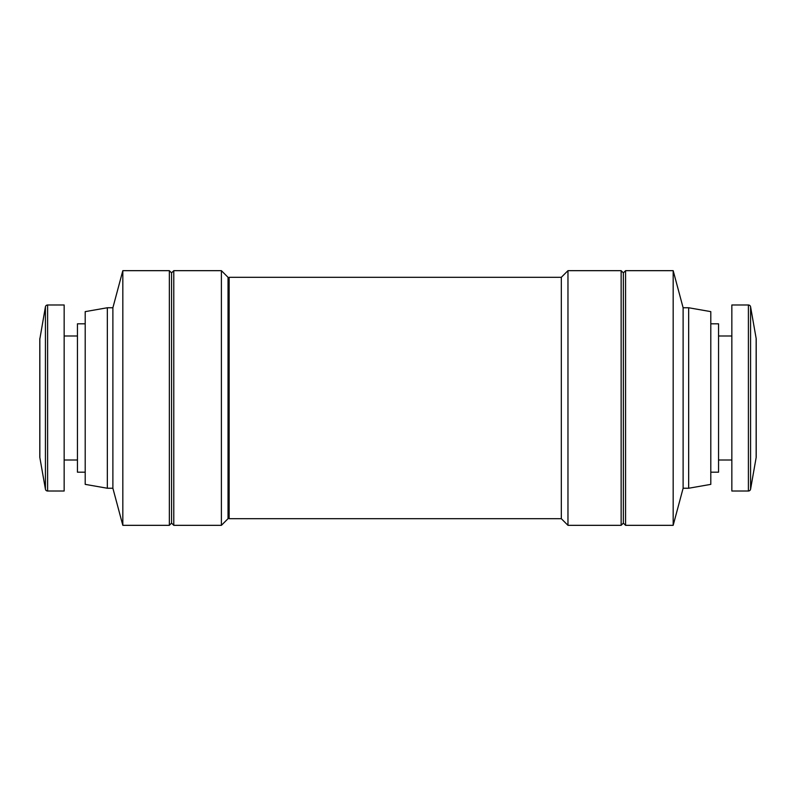 <?xml version="1.0" encoding="UTF-8"?>
<svg xmlns="http://www.w3.org/2000/svg" width="796" height="796" viewBox="0 0 796 796"><rect width="100%" height="100%" fill="white"/><g stroke="black" fill="none" stroke-linecap="round" stroke-linejoin="round"><path stroke-width="1.19" d="M750.578 489.182A2.219 2.219 0 0 1 748.399 491.013L748.399 304.987A2.219 2.219 0 0 1 750.578 306.818L750.578 489.182L756.15 457.571L756.15 338.429L750.578 306.818M47.611 491.013A2.219 2.219 0 0 1 45.422 489.182L45.422 306.818A2.219 2.219 0 0 1 47.611 304.987L47.611 491.013L64.158 491.013L64.158 304.987L47.611 304.987M756.15 338.429A3.323 3.323 0 0 1 756.2 339.006L756.2 456.994A3.323 3.323 0 0 1 756.15 457.571M39.85 457.571A3.323 3.323 0 0 1 39.8 456.994L39.8 339.006A3.323 3.323 0 0 1 39.85 338.429L39.85 457.571L45.422 489.182M228.034 278.411L229.149 277.306L229.149 518.693L561.319 518.693L561.319 277.306L567.966 270.67L621.139 270.67L621.139 525.33L567.966 525.33L567.966 270.67M228.034 398L228.034 518.693L221.397 525.33L221.397 270.67L228.034 277.306L228.034 398M621.139 525.33L623.358 523.121L623.358 272.879L621.139 270.67M173.777 525.33L171.568 523.121L171.568 272.879L173.777 270.67L173.777 525.33L221.397 525.33M625.566 525.33L625.566 270.67L673.177 270.67L673.177 525.33L625.566 525.33L623.358 523.121M171.568 272.879L169.349 270.67L169.349 525.33L171.568 523.121M673.177 525.33L683.117 488.246L683.117 307.754L673.177 270.67M107.341 307.754L107.341 488.246L85.202 484.366L85.202 311.634L107.341 307.754L112.883 307.754L122.823 270.67L122.823 525.33L169.349 525.33M683.117 488.246L688.659 488.246L688.659 307.754L683.117 307.754M112.883 307.754L112.883 488.246L122.823 525.33M688.659 488.246L710.798 484.366L710.798 311.634L688.659 307.754M710.798 472.187L718.549 472.187L718.549 323.813L710.798 323.813M85.202 323.813L77.451 323.813L77.451 472.187L85.202 472.187M748.399 491.013L731.842 491.013L731.842 304.987L748.399 304.987M45.422 306.818L39.8 339.275M228.034 517.589L229.149 518.693M561.319 518.693L567.966 525.33M107.341 488.246L112.883 488.246M718.549 460.008L731.842 460.008M64.158 460.008L77.451 460.008M229.149 277.306L561.319 277.306M173.777 270.67L221.397 270.67M623.358 272.879L625.566 270.67M122.823 270.67L169.349 270.67M718.549 335.992L731.842 335.992M64.158 335.992L77.451 335.992"/></g></svg>
